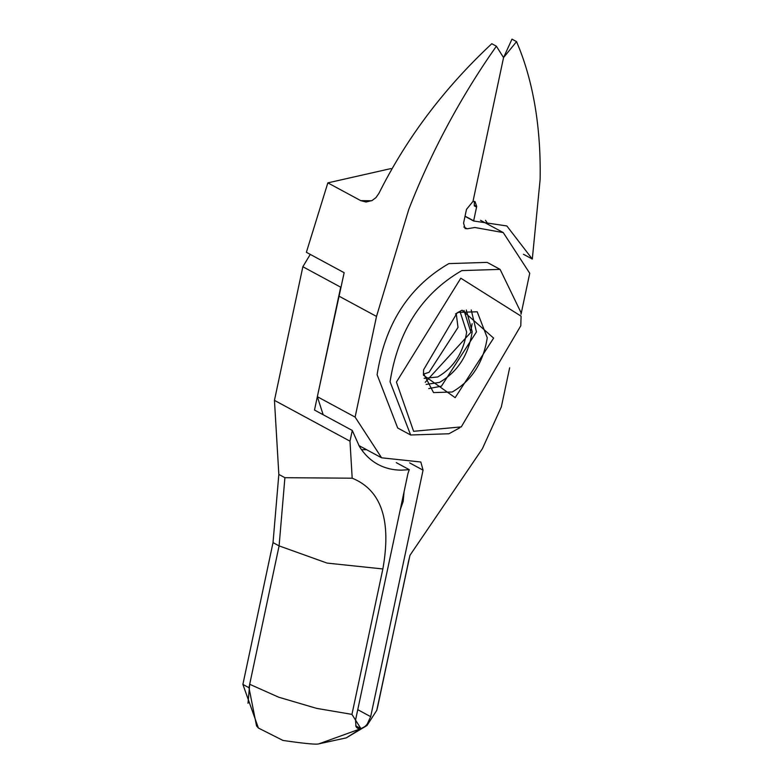 <?xml version="1.0" encoding="UTF-8"?>
<svg xmlns="http://www.w3.org/2000/svg" width="783" height="783" viewBox="0 0 783 783"><rect width="100%" height="100%" fill="white"/><g stroke="black" fill="none" stroke-linecap="round" stroke-linejoin="round"><path stroke-width="1.17" d="M423.437 373.305L433.547 392.596L452.222 391.999C471.64 380.773 483.317 362.695 487.251 337.767L477.199 311.781L458.525 312.368L455.52 313.905M423.603 369.772L423.446 375.194L455.148 397.666L493.623 338.099L462.078 310.205L457.115 312.867L423.603 369.772M464.016 310.469L470.906 332.305L425.228 382.29M460.091 311.712L466.658 332.09C463.399 352.722 453.739 367.687 437.658 376.985L424.112 378.316M396.433 382.065L413.62 431.306L461.285 426.892L520.793 325.797L521.087 316.166L460.805 278.2L396.433 382.065M521.018 314.179L520.979 312.525L500.102 269.381L461.843 270.595C422.037 293.605 398.116 330.651 390.061 381.742L410.644 434.986L448.913 433.772L459.778 427.802M500.102 269.381L487.153 262.383L448.884 263.607C409.088 286.617 385.167 323.663 377.112 374.744L397.695 427.998L410.644 434.986M471.014 330.289L472.11 323.712M403.676 493.584L401.483 503.919M404.067 491.773L403.186 501.404L400.211 509.899M357.753 709.672L370.672 716.66L423.065 470.152L409.666 462.91M521.028 314.286L529.739 273.277L503.254 232.59L474.87 227.501L467.167 228.783L465.082 228.499L463.575 223.077L466.492 209.384L472.991 201.397L503.557 57.599L496.373 46.197L489.444 56.21A451.742 262.041 -61.6 0 0 408.775 209.413L376.506 316.42L355.11 417.104L381.595 457.801L420.823 462.009L423.065 470.152M370.672 716.66L367.315 723.903A11.295 6.548 -61.6 0 1 360.924 728.64L355.717 725.831L360.924 728.64L367.002 725.508L346.252 737.88L360.924 728.64A11.295 6.548 118.4 0 1 357.733 728.307A11.295 6.548 118.4 0 1 355.991 726.458L355.541 720.086L407.933 473.578L409.274 469.663L401.796 470.143A135.518 78.613 118.4 0 1 378.013 464.427A135.518 78.613 118.4 0 1 359.417 446.437L352.272 430.454L314.502 410.047L340.732 286.94M509.655 367.795L501.335 406.906L482.387 448.718L409.969 555.304L376.75 710.357L367.002 725.508M323.164 414.736L317.34 396.697L344.148 272.699L306.378 252.302L327.842 182.87L390.942 168.58L391.872 169.079M327.842 182.87L360.718 200.624L371.631 200.771M496.373 46.197L491.793 43.721C444.157 88.234 406.543 138.102 378.952 193.313L375.977 197.58L372.15 200.507L366.082 202.024L360.718 200.624M355.11 417.104L317.34 396.697M318.847 743.85L346.252 737.88M409.969 555.304L408.08 563.241M377.925 705.561L377.171 708.664M310.254 254.397L302.855 266.739L274.451 400.367L278.836 474.42L273.022 542.609L242.887 684.42L258.41 728.053L256.53 725.87L248.974 687.719M473.627 220.992L506.836 225.954L532.303 259.056L540.113 179.679A451.742 262.041 -61.6 0 0 519.716 49.358L516.555 41.626L511.974 39.15L503.557 57.599L472.991 201.397L475.085 201.671L476.69 206.487L473.627 220.992L465.014 216.333M474.381 201.388L474.292 205.86L476.583 207.103M503.557 57.599L516.555 41.626M532.303 259.056L523.435 254.269M488.21 224.457L485.509 220.297M361.58 449.696L366.561 449.687M274.451 400.367L349.991 441.172L352.272 430.454M302.855 266.739L340.625 287.146M256.53 725.87L258.419 728.053L282.947 740.424C304.479 743.566 316.449 744.711 318.867 743.85L360.924 728.64L351.949 714.38L316.714 708.39L278.738 697.222L249.689 684.273L279.1 545.888L327.069 563.085L382.858 568.957L351.949 714.38M248.005 703.3L249.689 684.273L248.955 687.699L242.906 684.43M273.022 542.609L279.1 545.888L284.904 477.699L352.184 478.198C381.321 490.041 391.539 520.294 382.858 568.957M396.286 462.645L409.274 469.663M349.991 441.172L352.184 478.198M428.741 388.593L441.426 386.176L476.456 331.933L471.219 309.951M466.296 310.048L472.208 331.718C468.537 355.012 457.624 371.905 439.478 382.398L426.118 384.424M423.495 374.098L429.025 372.326L458.016 327.421L456.225 313.513M376.506 316.42L338.736 296.013M463.82 226.982L467.167 228.783M465.053 216.147L473.666 220.796M474.41 205.254L476.69 206.487M278.836 474.42L284.904 477.699M480.527 220.297L503.254 232.58M377.602 707.039L408.354 562.38M377.494 707.509L376.75 710.357M381.595 457.801L358.859 445.527"/></g></svg>
